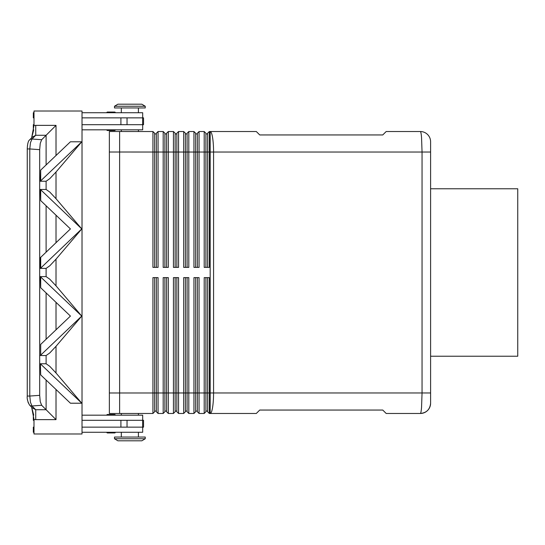 <?xml version="1.0" encoding="UTF-8"?>
<svg xmlns="http://www.w3.org/2000/svg" width="545" height="545" viewBox="0 0 545 545"><rect width="100%" height="100%" fill="white"/><g stroke="black" fill="none" stroke-linecap="round" stroke-linejoin="round"><path stroke-width="0.82" d="M115.342 112.733A0.681 0.681 0 0 0 114.661 112.052L107.481 112.052A0.681 0.681 0 0 0 106.8 112.733M107.481 130.507L114.661 130.507L107.481 130.507A0.681 0.681 0 0 1 106.8 129.819A0.681 0.681 0 0 0 107.481 130.507L114.661 130.507A0.681 0.681 0 0 0 115.342 129.819M142.681 117.856L142.681 112.733L82.023 112.733M138.41 112.733L138.41 107.951M121.324 107.951L121.324 112.733M138.41 131.529L138.41 129.819M121.324 129.819L121.324 131.529M145.243 107.951L145.243 106.241L141.829 104.19L117.904 104.19L114.491 106.241L114.491 107.951L145.243 107.951M107.481 414.493L114.661 414.493L107.481 414.493A0.681 0.681 0 0 0 106.8 415.181A0.681 0.681 0 0 1 107.481 414.493L114.661 414.493A0.681 0.681 0 0 1 115.342 415.181M107.481 432.948L114.661 432.948L107.481 432.948A0.681 0.681 0 0 1 106.8 432.267M115.342 432.267A0.681 0.681 0 0 1 114.661 432.948M145.243 438.759L141.829 440.81L117.904 440.81L114.491 438.759L114.491 437.049L145.243 437.049L145.243 438.759L114.491 438.759M138.41 413.471L138.41 415.181M121.324 415.181L121.324 413.471M138.41 432.267L138.41 437.049M121.324 437.049L121.324 432.267M82.023 415.181L142.681 415.181L142.681 420.304M420.352 131.529C420.815 131.618 421.217 133.62 421.551 137.538L422.048 152.035L430.605 152.035L430.605 141.782A10.253 10.253 0 0 0 420.352 131.529L386.18 131.529L382.76 134.949L259.733 134.949L256.314 131.529L209.321 131.529L209.321 152.035L422.048 152.035L422.048 392.965L421.551 407.462C421.217 411.359 420.822 413.362 420.358 413.471A10.253 10.253 0 0 0 427.6 410.467A10.253 10.253 0 0 1 420.352 413.471C426.585 412.844 429.998 409.424 430.605 403.218A10.253 10.253 0 0 1 427.6 410.467A10.253 10.253 0 0 0 430.605 403.218L430.605 141.782A10.253 10.253 0 0 0 420.352 131.529M119.614 131.515L109.361 131.515L109.361 413.485L119.614 413.485L119.614 131.515L152.934 131.529L152.934 267.377L158.064 267.377L158.064 152.035L163.187 152.035L163.187 131.529L158.064 131.529L156.354 133.239L156.354 267.377M154.644 267.377L154.644 152.035L158.064 152.035L158.064 131.529M109.361 152.014L154.644 152.035L154.644 133.239L152.934 131.529M164.897 267.377L164.897 152.035L163.187 152.035L163.187 267.377L168.316 267.377L168.316 152.035L173.439 152.035L173.439 131.529L168.316 131.529L166.607 133.239L166.607 267.377M163.187 131.529L164.897 133.239L164.897 152.035L168.316 152.035L168.316 131.529M175.149 267.377L175.149 152.035L173.439 152.035L173.439 267.377L178.562 267.377L178.562 152.035L183.692 152.035L183.692 131.529L178.562 131.529L176.859 133.239L176.859 267.377M173.439 131.529L175.149 133.239L175.149 152.035L178.562 152.035L178.562 131.529M185.402 267.377L185.402 152.035L183.692 152.035L183.692 267.377L188.815 267.377L188.815 152.035L193.945 152.035L193.945 131.529L188.815 131.529L187.112 133.239L187.112 267.377M183.692 131.529L185.402 133.239L185.402 152.035L188.815 152.035L188.815 131.529M195.655 267.377L195.655 152.035L193.945 152.035L193.945 267.377L199.068 267.377L199.068 152.035L204.198 152.035L204.198 131.529L199.068 131.529L197.365 133.239L197.365 267.377M193.945 131.529L195.655 133.239L195.655 152.035L199.068 152.035L199.068 131.529M209.321 131.529L207.611 133.239L207.611 267.377M205.908 267.377L205.908 133.239L204.198 131.529M156.354 277.623L156.354 411.761L158.064 413.471L158.064 277.623L152.934 277.623L152.934 413.471L154.644 411.761L154.644 277.623M119.614 413.471L152.934 413.471M197.365 277.623L197.365 411.761L199.068 413.471L199.068 277.623L193.945 277.623L193.945 413.471L188.815 413.471L188.815 277.623L183.692 277.623L183.692 413.471L178.562 413.471L178.562 277.623L173.439 277.623L173.439 413.471L168.316 413.471L168.316 277.623L163.187 277.623L163.187 413.471L158.064 413.471M199.068 413.471L204.198 413.471L204.198 392.965L195.655 392.965L195.655 277.623M207.611 277.623L207.611 411.761L209.321 413.471L209.321 277.623L204.198 277.623L204.198 392.965L205.908 392.965L205.908 277.623M209.321 413.471L256.314 413.471L259.733 410.051L382.76 410.051L386.18 413.471L420.352 413.471C426.585 412.844 429.998 409.424 430.605 403.218M166.607 277.623L166.607 411.761L168.316 413.471M163.187 413.471L164.897 411.761L164.897 277.623M176.859 277.623L176.859 411.761L178.562 413.471M173.439 413.471L175.149 411.761L175.149 277.623M187.112 277.623L187.112 411.761L188.815 413.471M183.692 413.471L185.402 411.761L185.402 277.623M193.945 413.471L195.655 411.761L195.655 392.965L109.361 392.986M204.198 413.471L205.908 411.761L205.908 392.965L213.572 392.965L213.572 152.035A20.506 3.399 -90 0 0 212.577 137.538A20.506 3.399 -90 0 0 210.179 131.529L210.179 413.471A20.506 3.399 -90 0 0 212.577 407.462A20.506 3.399 -90 0 0 213.572 392.965L430.605 392.965M430.605 188.774L517.75 188.774L517.75 356.226L430.605 356.226M32.366 407.892L29.58 405.105A3.42 3.195 -45 0 0 31.992 405.984L30.479 402.333L29.784 396.052L27.25 396.052L27.25 148.948L29.784 148.948L30.479 142.667L31.992 139.016A3.42 3.195 -135 0 0 29.58 139.895L32.366 137.108L35.732 135.276L35.732 125.37A14.62 13.673 -45 0 0 33.994 125.479L33.994 111.023L82.023 111.023L82.023 433.977L33.994 433.977L33.994 419.521A14.62 13.673 45 0 0 35.732 419.63L35.732 409.724L32.373 407.892M33.994 125.479L31.63 137.844L29.444 140.038M56.012 155.516L56.012 125.37L41.679 139.711L31.992 139.016L35.732 135.276L46.107 135.276L46.107 164.944M35.732 419.63L56.012 419.63L46.107 409.724L35.732 409.724L31.992 405.984L41.679 405.289L40.241 401.638L39.683 395.343L39.683 149.657L40.241 143.362L41.679 139.711M40.691 180.858L40.391 181.24L46.107 181.24L49.772 178.665L56.012 172.009L81.784 141.782L40.691 180.858L40.691 170.101L70.434 141.782L81.73 141.782M81.784 228.927L56.012 198.7L49.772 192.044L46.107 189.469L40.391 189.469L81.784 228.927L56.012 259.154L49.772 265.81L46.107 268.385L40.391 268.385L40.391 257.628L70.434 228.927L40.691 200.608L40.691 189.851M81.73 316.073L56.012 285.846L49.772 279.19L46.107 276.615L40.391 276.615L40.691 287.753L40.691 276.996L81.73 316.073L40.691 355.149L40.691 344.392L40.691 355.149M40.391 355.531L46.107 355.531L49.772 352.956L56.012 346.3L81.784 316.073M40.691 364.142L81.784 403.218L56.012 372.991L49.772 366.335L46.107 363.76L40.391 363.76L40.691 374.899L40.391 363.76M40.691 344.392L70.434 316.073L40.691 287.753M40.691 200.608L40.391 189.469M40.391 181.24L40.691 170.101M41.679 405.289L46.107 409.724L46.107 380.056M81.73 228.927L40.391 268.385M33.994 420.304L33.32 420.304L33.32 415.181L33.749 415.181L31.63 407.156L33.994 419.521M31.63 137.844L33.749 129.819L33.32 129.819L33.32 124.696L33.994 124.696M81.73 403.218L70.434 403.218L40.691 374.899M40.691 268.004L40.691 257.247M40.691 276.996L40.391 276.615M82.023 427.144L143.539 427.144L143.539 420.304L82.023 420.304M82.023 124.696L143.539 124.696L143.539 117.856L142.64 117.856L142.64 124.696M205.908 411.08L207.611 411.08M195.655 411.08L197.365 411.08M185.402 411.08L187.112 411.08M175.149 411.08L176.859 411.08M164.897 411.08L166.607 411.08M209.321 267.377L209.321 152.035L204.198 152.035L204.198 267.377L209.321 267.377M154.644 411.08L156.354 411.08M205.908 133.92L207.611 133.92M195.655 133.92L197.365 133.92M185.402 133.92L187.112 133.92M175.149 133.92L176.859 133.92M164.897 133.92L166.607 133.92M154.644 133.92L156.354 133.92M142.681 427.144L142.681 432.267L82.023 432.267M33.994 432.267L33.32 432.267L33.32 427.144L33.994 427.144M107.481 112.052L114.661 112.052L107.481 112.052M145.243 106.241L114.491 106.241M82.023 129.819L142.681 129.819L142.681 124.696M33.994 112.733L33.32 112.733L33.32 117.856L33.994 117.856M142.64 117.856L127.033 117.856L127.033 124.696M82.023 117.856L127.033 117.856M56.012 125.37L35.732 125.37M39.683 395.343L29.784 396.052L29.784 148.948L39.683 149.657M46.107 181.24L46.107 189.469M46.107 268.385L46.107 276.615M46.107 355.531L46.107 363.76M46.107 205.765L46.107 252.09M46.107 292.91L46.107 339.235M56.012 329.807L56.012 302.339M56.012 242.661L56.012 215.193M56.012 372.991L56.012 346.3M56.012 285.846L56.012 259.154M56.012 419.63L56.012 389.484M56.012 198.7L56.012 172.009M120.908 427.144L120.908 420.304M127.033 427.144L127.033 420.304M142.64 427.144L142.64 420.304M120.908 117.856L120.908 124.696M28.02 402.258L29.58 405.105C27.666 401.658 26.889 398.64 27.25 396.052L27.25 396.126M27.468 145.461L27.25 148.948C27.475 143.805 28.251 140.787 29.58 139.895M28.02 142.742L27.7 144.05M27.468 399.54L27.7 400.95"/></g></svg>
